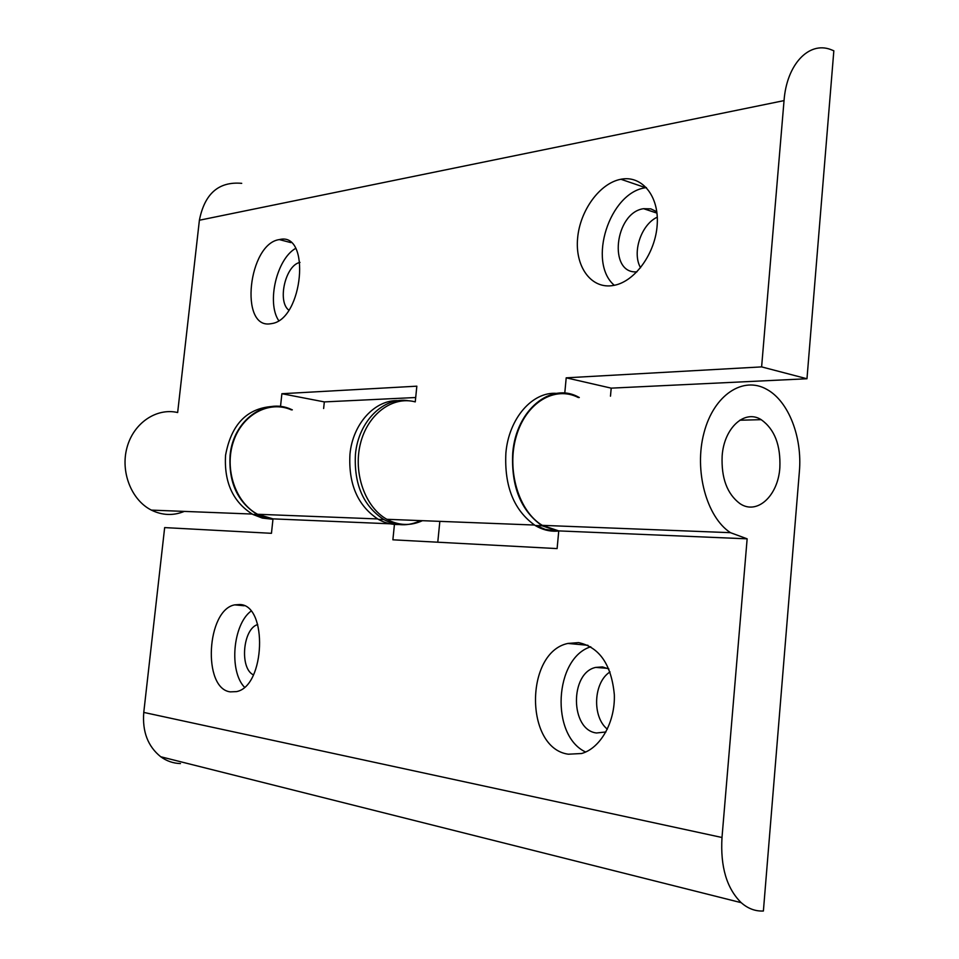 <?xml version="1.0" encoding="UTF-8"?>
<svg xmlns="http://www.w3.org/2000/svg" width="959" height="959" viewBox="0 0 959 959"><rect width="100%" height="100%" fill="white"/><g stroke="black" fill="none" stroke-linecap="round" stroke-linejoin="round"><path stroke-width="1.44" d="M608.893 668.998L602.492 666.925L595.743 667.404C569.682 672.727 570.114 730.039 596.498 732.988L605.944 731.957M610.044 671.923C593.513 682.113 591.811 716.805 607.359 729.176M568.339 754.206C524.513 748.32 524.765 652.372 567.884 643.441L578.613 642.614C599.519 647.253 611.434 664.623 614.335 694.724C615.282 722.067 600.514 748.224 581.61 753.51L568.339 754.206M590.744 646.774C554.242 658.15 550.166 735.577 585.661 752.024M257.707 624.537C242.819 628.708 239.39 668.411 253.428 674.884M230.256 691.871C202.241 688.562 206.581 609.744 234.739 604.865L239.774 604.518C268.029 604.889 265.259 686.488 236.453 691.619L230.256 691.871M250.946 611.171C232.905 624.573 228.841 670.964 244.437 687.171M779.847 467.728C780.782 445.168 774.56 429.152 761.194 419.67C744.783 409.109 724.057 427.702 722.151 455.873C721.192 477.99 727.09 493.897 739.857 503.559C756.999 515.439 778.109 495.863 779.847 467.728M578.385 397.565C554.889 385.362 525.928 402.564 516.266 436.345C506.304 469.946 518.687 511.423 542.303 525.352L558.761 530.902L557.107 548.596L392.878 539.809L394.485 523.986L273.003 518.867L271.457 533.312L164.66 527.594L143.766 712.417C142.232 731.657 147.89 746.438 160.716 756.747C166.674 761.086 173.267 763.352 180.484 763.568M747.145 538.826L721.995 837.495C720.281 866.636 726.682 888.37 741.199 902.671C747.924 908.605 755.32 911.386 763.388 911.014L799.362 471.744C802.479 437.268 788.622 401.258 766.948 389.462C743.249 375.676 713.844 394.796 704.014 432.749C693.872 470.509 706.519 517.165 730.47 532.677L747.145 538.826L558.761 530.902M291.464 409.901C269.359 400.047 242.351 414.288 233.373 441.751C224.106 469.083 235.566 502.78 257.611 514.264L273.003 518.867M437.772 542.207L439.845 521.36M272.2 519.191L262.346 518.088L252.876 514.444C233.097 502.18 223.986 482.461 225.557 455.297C231.179 424.729 246.655 408.462 271.984 406.484M272.967 519.263L257.456 514.623C237.64 502.312 228.518 482.533 230.088 455.261C233.169 420.294 265.607 397.11 291.548 409.517L292.327 409.853M279.513 239.558C311.172 231.479 303.164 319.491 271.673 323.591L270.342 323.794C239.091 328.901 248.393 243.61 279.345 239.594L279.513 239.558M656.819 211.735L650.837 208.858L643.585 208.69C614.539 212.598 607.97 274.37 636.956 271.829M621.264 179.189C642.003 175.233 659.133 195.984 657.215 224.49C655.596 252.948 635.254 281.263 614.347 285.291L611.458 285.746C590.276 288.191 574.956 265.787 577.618 238.144C579.991 210.56 599.735 183.157 620.917 179.261L621.264 179.189M646.414 187.592L645.647 187.712C609.313 192.459 587.256 262.263 614.299 285.303M268.916 518.711L253.787 514.48M184.32 511.399C173.279 515.882 162.299 515.451 151.378 510.116C131.359 500.071 120.211 471.78 127.044 447.385C133.661 422.907 156.569 407.563 177.655 412.538L199.388 220.234C204.651 193.622 218.76 181.323 241.716 183.337M761.614 366.889L784.042 100.611C786.644 64.601 808.689 41.285 830.518 49.46L833.839 50.791L806.975 378.757L761.614 366.889L566.206 377.822L611.207 388.143L806.975 378.757M554.422 530.747L545.168 529.368L536.225 525.556M280.507 406.52L281.886 393.717L416.841 386.177L415.259 401.881C392.507 395.767 367.621 414.108 360.416 443.669C352.996 473.123 365.151 507.287 386.861 519.298C398.704 525.664 410.56 526.119 422.463 520.677M564.767 393.142L566.206 377.822M657.299 217.154C641.068 224.514 631.813 252.744 640.564 267.753M610.475 396.187L611.207 388.143M323.627 408.51L324.334 401.905L415.691 397.517M295.612 248.393C276.683 259.05 266.542 302.553 278.673 320.57M299.999 262.418C285.566 264.972 277.055 301.318 288.779 310.141M281.886 393.717L324.334 401.905M556.915 531.178C549.423 531.562 542.207 529.68 535.242 525.52C514.012 510.596 504.23 486.417 505.884 452.996C508.797 418.364 532.437 391.428 556.64 393.382M558.713 531.394L542.135 525.796C520.881 510.799 511.087 486.513 512.741 452.948C516.074 409.889 550.91 381.718 578.469 397.098L579.308 397.529M398.824 524.537C391.752 524.741 384.931 523.015 378.361 519.37C357.803 505.908 348.333 484.223 349.951 454.278C352.744 423.518 375.245 399.364 398.584 400.646M420.533 520.605C408.33 526.467 396.127 526.131 383.912 519.586C363.317 506.076 353.835 484.295 355.453 454.23C358.378 421.193 383.912 396.307 408.618 400.778M721.995 837.495L143.766 712.417M199.388 220.234L784.042 100.611M607.574 668.351L595.743 667.404M587.951 645.287L567.884 643.441M244.185 605.764L234.739 604.865M761.194 419.67L739.773 420.222M730.47 532.677L542.303 525.352M377.618 518.939L257.611 514.264M741.199 902.671L160.716 756.747M252.876 514.444L257.456 514.623M151.378 510.116L252.145 514.048M386.861 519.298L534.475 525.041M645.647 187.712L620.917 179.261M656.987 213.126L643.585 208.69M290.901 242.615L279.345 239.594M535.242 525.52L542.135 525.796M378.361 519.37L383.912 519.586"/></g></svg>
